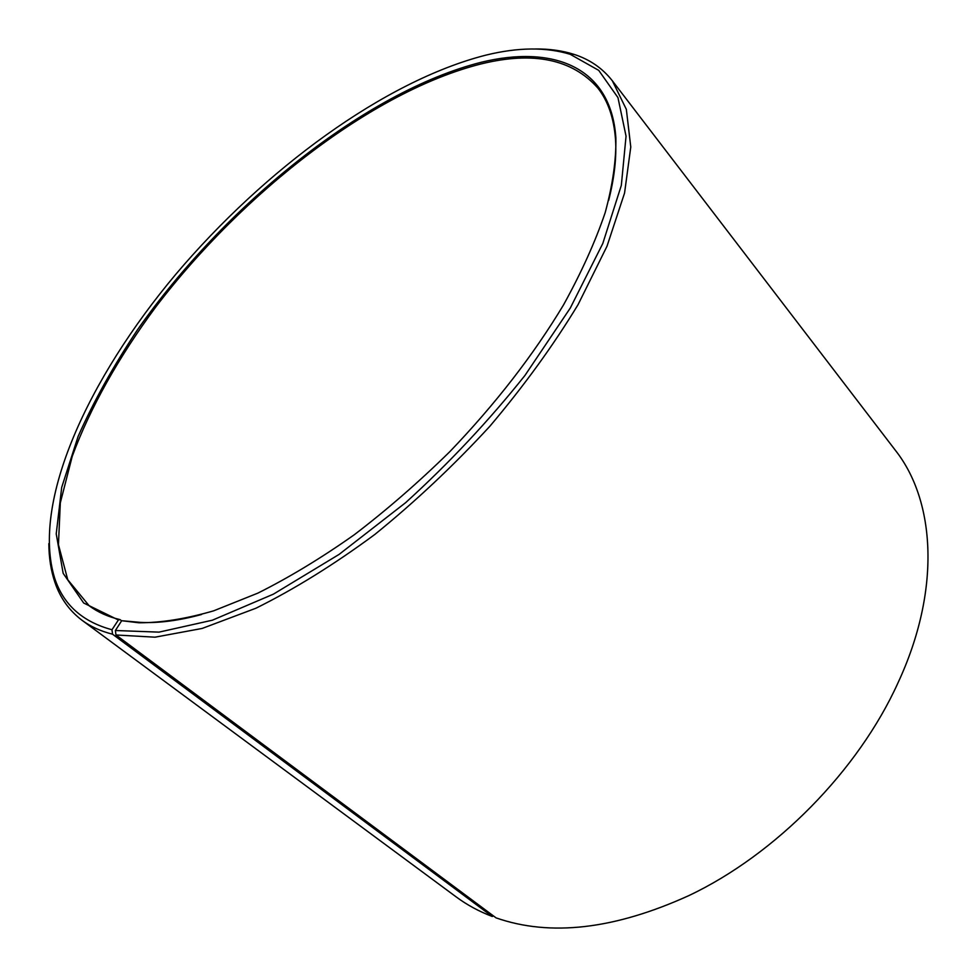 <?xml version="1.0" encoding="UTF-8"?>
<svg xmlns="http://www.w3.org/2000/svg" width="977" height="977" viewBox="0 0 977 977"><rect width="100%" height="100%" fill="white"/><g stroke="black" fill="none" stroke-linecap="round" stroke-linejoin="round"><path stroke-width="1.47" d="M608.659 200.419C614.435 177.509 616.719 157.15 615.498 139.32C613.91 118.119 608.06 101.083 597.961 88.186C572.4 59.206 533.552 51.097 481.405 63.859C373.373 90.885 243.188 192.188 155.673 307.096C118.962 356.776 90.104 407.751 72.225 456.381L60.318 502.813L58.449 544.641L67.755 579.727L89.127 605.716C97.651 612.127 107.959 616.768 120.024 619.613L121.624 620.822M115.97 634.977L155.001 637.187L202.117 628.455L255.913 608.231C294.48 589.119 334.11 564.535 374.789 534.492C415.213 501.738 453.548 465.687 489.807 426.326C523.965 385.927 553.385 345.357 578.066 304.629L606.998 246.253L624.559 193.055L630.776 146.99L626.342 109.351L612.347 80.798L895.396 450.336C935.416 501.03 941.23 590.01 897.912 683.021C858.258 770.499 775.75 854.423 688.956 895.555C614.606 929.371 550.32 936.809 496.084 917.879L115.97 634.977L115.384 630.507L121.698 620.713L138.966 622.789C161.132 622.813 186.009 618.832 213.621 610.845L257.879 593.124C289.143 577.48 321.225 558.062 354.138 534.859C387.039 509.738 418.974 481.966 449.933 451.557C495.583 403.867 533.442 354.981 563.534 304.897C581.437 272.449 595.323 241.685 605.203 212.583C612.713 184.836 616.267 159.898 615.864 137.745C610.967 66.412 552.811 44.783 481.246 62.272C365.496 91.484 225.211 204.95 137.72 329.457C113.735 365.349 93.865 401.01 78.111 436.426L61.698 487.389L56.226 533.857L63.163 573.34L83.68 603.017L118.388 619.992L120.024 619.613M115.384 630.507L159.007 632.131L212.375 620.2L273.426 594.138L339.117 554.386L405.675 502.63C449.225 463.037 488.976 420.647 524.942 375.461L570.312 308.011L602.797 243.481L621.335 185.337L626.049 136.182L617.965 97.615L598.706 70.344L570.214 54.309C546.143 46.957 518.018 47.238 485.825 55.152C384.511 80.908 264.437 169.558 175.945 274.122C88.199 378.526 30.959 502.422 54.785 578.555C63.493 604.751 82.556 621.812 111.989 629.738L118.388 619.992M612.347 80.798C602.479 68.195 589.668 59.377 573.939 54.346C562.178 50.596 549.257 48.813 535.164 48.972M493.495 915.95L492.261 916.475L112.538 634.195L111.989 629.738M48.85 543.591C48.923 557.696 50.938 570.58 54.883 582.268C60.171 597.924 69.208 610.576 81.983 620.236L456.271 896.971C466.945 904.885 478.95 911.394 492.261 916.475M81.983 620.236C90.495 626.562 100.68 631.215 112.538 634.195M121.698 620.713L140.554 622.386C158.396 623.302 178.718 620.676 201.518 614.509M570.214 54.309L573.939 54.346M54.785 578.555L54.883 582.268M615.498 139.32L615.864 137.745M140.554 622.386L138.966 622.789"/></g></svg>
